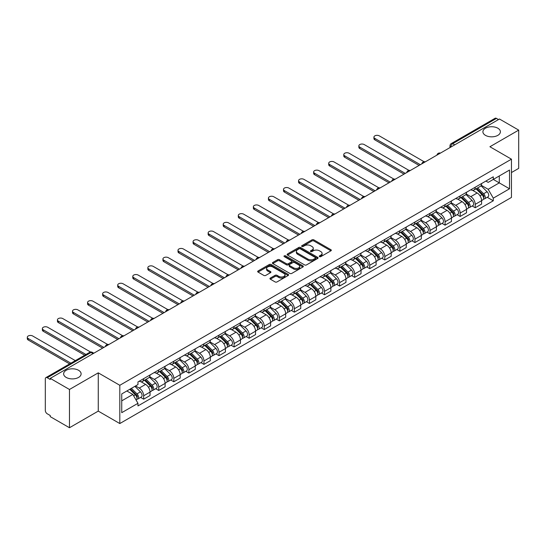 <?xml version="1.0" encoding="UTF-8"?>
<svg xmlns="http://www.w3.org/2000/svg" width="546" height="546" viewBox="0 0 546 546"><rect width="100%" height="100%" fill="white"/><g stroke="black" fill="none" stroke-linecap="round" stroke-linejoin="round"><path stroke-width="0.82" d="M319.519 256.627A0.942 0.539 0 0 0 320.85 256.627L330.924 250.812A1.338 0.771 0 0 0 331.32 250.266A1.338 0.771 0 0 0 330.924 249.72L313.854 239.865A1.338 0.771 0 0 0 311.957 239.865L301.883 245.68A0.942 0.539 0 0 0 301.61 246.062A0.942 0.539 0 0 0 301.883 246.444A0.942 0.539 0 0 0 303.207 246.444L304.518 245.693A4.293 2.477 0 0 1 310.585 245.693L312.005 246.512A4.293 2.477 0 0 1 313.261 248.266A4.293 2.477 0 0 1 312.005 250.02L310.701 250.771A0.942 0.539 0 0 0 310.428 251.153A0.942 0.539 0 0 0 310.701 251.535A0.942 0.539 0 0 0 312.032 251.535L313.336 250.785A4.293 2.477 0 0 1 319.403 250.785L320.823 251.604A4.293 2.477 0 0 1 322.079 253.358A4.293 2.477 0 0 1 320.823 255.112L319.519 255.862A0.942 0.539 0 0 0 319.246 256.245A0.942 0.539 0 0 0 319.519 256.627L319.519 255.862M78.556 370.284A8.743 5.051 0 0 0 69.021 369.192A8.743 5.051 0 0 0 63.629 373.853A8.743 5.051 0 0 0 66.189 377.423A8.743 5.051 0 0 0 75.717 378.521A8.743 5.051 0 0 0 81.115 373.853A8.743 5.051 0 0 0 78.556 370.284M497.836 128.214A8.743 5.051 0 0 0 488.301 127.122A8.743 5.051 0 0 0 482.903 131.784A8.743 5.051 0 0 0 485.469 135.353A8.743 5.051 0 0 0 494.997 136.452A8.743 5.051 0 0 0 500.395 131.784A8.743 5.051 0 0 0 497.836 128.214M270.331 278.078A1.338 0.771 0 0 0 269.936 278.624A1.338 0.771 0 0 0 270.331 279.17L275.116 281.934A1.338 0.771 0 0 0 277.013 281.934L288.206 275.477A1.338 0.771 0 0 0 288.595 274.931A1.338 0.771 0 0 0 288.206 274.379L271.137 264.53A1.338 0.771 0 0 0 269.239 264.53L258.046 270.987A1.338 0.771 0 0 0 257.657 271.533A1.338 0.771 0 0 0 258.046 272.085L263.834 275.423A1.338 0.771 0 0 0 265.731 275.423L270.516 272.659A1.338 0.771 0 0 0 270.912 272.113A1.338 0.771 0 0 0 270.516 271.56L267.649 269.908A3.59 2.068 0 0 1 266.598 268.441A3.59 2.068 0 0 1 268.816 266.53A3.59 2.068 0 0 1 272.727 266.98L283.961 273.464A3.59 2.068 0 0 1 285.012 274.931A3.59 2.068 0 0 1 282.794 276.842A3.59 2.068 0 0 1 278.89 276.392L277.013 275.314A1.338 0.771 0 0 0 275.116 275.314L270.331 278.078L270.331 279.17L275.116 276.426L275.116 275.314M119.806 385.292L98.26 372.85L69.472 389.475L50.246 378.371L499.474 119.014L518.7 130.112L489.912 146.738L511.452 159.173L119.806 385.292L119.806 423.553L511.452 197.434L511.452 159.173M304.607 264.912A1.338 0.771 0 0 0 306.504 264.912L317.697 258.449A1.338 0.771 0 0 0 318.086 257.903A1.338 0.771 0 0 0 317.697 257.357L300.628 247.502A1.338 0.771 0 0 0 298.73 247.502L287.537 253.958A1.338 0.771 0 0 0 287.148 254.511A1.338 0.771 0 0 0 287.537 255.057L304.607 264.912M284.643 256.832A0.942 0.539 0 0 1 285.599 256.968L285.599 255.849L302.948 265.868A1.338 0.771 0 0 1 303.344 266.414A1.338 0.771 0 0 1 302.948 266.967L291.762 273.423A1.338 0.771 0 0 1 289.865 273.423L272.795 263.568L272.795 262.476A1.338 0.771 0 0 0 272.399 263.022A1.338 0.771 0 0 0 272.795 263.568M272.795 262.476L277.586 259.712A1.338 0.771 0 0 1 279.477 259.712L286.404 263.704A1.338 0.771 0 0 0 288.302 263.704L291.475 261.868A1.338 0.771 0 0 0 291.871 261.322A1.338 0.771 0 0 0 291.475 260.776L284.268 256.613A0.942 0.539 0 0 1 283.995 256.231A0.942 0.539 0 0 1 284.575 255.733A0.942 0.539 0 0 1 285.599 255.849M69.472 389.475L69.472 427.736L50.246 416.639L50.246 415.52L47.249 413.793A2.73 1.577 -120 0 1 45.318 410.442L45.318 378.876A2.73 1.577 -120 0 1 45.884 377.627L89.646 352.354A2.73 1.577 60 0 1 91.018 352.491L47.249 377.757A2.73 1.577 -120 0 0 45.884 377.627M511.452 172.556L518.7 168.373L518.7 130.112M69.472 427.736L98.26 411.111L119.806 423.553M50.246 378.371L50.246 379.49L47.249 377.757M454.743 144.84L452.716 143.666A2.73 1.577 60 0 0 451.351 143.53L495.113 118.264A2.73 1.577 60 0 1 496.478 118.4L452.716 143.666A2.73 1.577 120 0 0 450.784 147.011L450.784 147.127M498.512 119.574L496.478 118.4M475.225 187.23A6.286 3.631 60 0 1 473.928 190.049L480.303 186.37A6.286 3.631 -120 0 0 481.599 183.545M466.175 193.994L470.782 196.656A6.286 3.631 60 0 1 475.225 204.354L481.599 200.669A6.286 3.631 -120 0 0 477.156 192.97L472.597 190.336M481.599 200.669L481.599 204.074L475.225 207.753L472.167 205.992M473.928 190.049A6.286 3.631 60 0 1 470.829 189.762M475.225 204.354L475.225 207.753M460.155 195.932A6.286 3.631 60 0 1 458.852 198.751L465.233 195.072A6.286 3.631 -120 0 0 466.53 192.247M457.098 214.687L460.155 216.455L466.53 212.776L466.53 209.371A6.286 3.631 -120 0 0 462.087 201.672L457.521 199.037M458.852 198.751A6.286 3.631 60 0 1 455.76 198.464M451.105 202.696L455.712 205.357A6.286 3.631 60 0 1 460.155 213.049L460.155 216.455M445.086 204.627A6.286 3.631 60 0 1 443.782 207.453L450.157 203.767A6.286 3.631 -120 0 0 451.46 200.948M442.028 223.389L445.086 225.157L451.46 221.478L451.46 218.072A6.286 3.631 -120 0 0 447.017 210.374L442.451 207.739M443.782 207.453A6.286 3.631 60 0 1 440.69 207.166M436.036 211.398L440.642 214.059A6.286 3.631 60 0 1 445.086 221.751L445.086 225.157M430.016 213.329A6.286 3.631 60 0 1 428.712 216.155L435.087 212.469A6.286 3.631 -120 0 0 436.39 209.65M426.958 232.091L430.016 233.859L436.39 230.173L436.39 226.774A6.286 3.631 -120 0 0 431.947 219.076L427.382 216.441M428.712 216.155A6.286 3.631 60 0 1 425.621 215.868M420.966 220.099L425.573 222.754A6.286 3.631 60 0 1 430.016 230.453L430.016 233.859M414.94 222.031A6.286 3.631 60 0 1 413.643 224.856L420.017 221.171A6.286 3.631 -120 0 0 421.321 218.352M411.889 240.793L414.94 242.56L421.321 238.875L421.321 235.476A6.286 3.631 -120 0 0 416.878 227.778L412.312 225.143M413.643 224.856A6.286 3.631 60 0 1 410.544 224.57M405.896 228.801L410.496 231.456A6.286 3.631 60 0 1 414.94 239.155L414.94 242.56M399.87 230.733A6.286 3.631 60 0 1 398.573 233.552L404.948 229.873A6.286 3.631 -120 0 0 406.244 227.054M396.812 249.495L399.87 251.262L406.251 247.577L406.251 244.178A6.286 3.631 -120 0 0 401.801 236.479L397.242 233.845M398.573 233.552A6.286 3.631 60 0 1 395.475 233.272M390.82 237.503L395.427 240.158A6.286 3.631 60 0 1 399.87 247.857L399.87 251.262M384.8 239.435A6.286 3.631 60 0 1 383.497 242.253L389.878 238.575A6.286 3.631 -120 0 0 391.175 235.756M381.743 258.197L384.8 259.957L391.175 256.279L391.175 252.88A6.286 3.631 -120 0 0 386.732 245.181L382.173 242.547M383.497 242.253A6.286 3.631 60 0 1 380.405 241.974M375.75 246.205L380.357 248.86A6.286 3.631 60 0 1 384.8 256.559L384.8 259.957M369.731 248.137A6.286 3.631 60 0 1 368.427 250.955L374.802 247.277A6.286 3.631 -120 0 0 376.105 244.458M366.673 266.898L369.731 268.659L376.105 264.981L376.105 261.575A6.286 3.631 -120 0 0 371.662 253.883L367.096 251.249M368.427 250.955A6.286 3.631 60 0 1 365.335 250.675M360.681 254.9L365.288 257.562A6.286 3.631 60 0 1 369.731 265.26L369.731 268.659M354.661 256.838A6.286 3.631 60 0 1 353.358 259.657L359.732 255.978A6.286 3.631 -120 0 0 361.036 253.153M351.604 275.6L354.661 277.361L361.036 273.683L361.036 270.277A6.286 3.631 -120 0 0 356.593 262.585L352.027 259.944M353.358 259.657A6.286 3.631 60 0 1 350.266 259.377M345.611 263.602L350.218 266.264A6.286 3.631 60 0 1 354.661 273.962L354.661 277.361M339.592 265.54A6.286 3.631 60 0 1 338.288 268.359L344.663 264.68A6.286 3.631 -120 0 0 345.966 261.855M336.534 284.295L339.592 286.063L345.966 282.384L345.966 278.979A6.286 3.631 -120 0 0 341.523 271.28L336.957 268.646M338.288 268.359A6.286 3.631 60 0 1 335.196 268.072M330.542 272.304L335.142 274.966A6.286 3.631 60 0 1 339.592 282.664L339.592 286.063M324.515 274.242A6.286 3.631 60 0 1 323.218 277.061L329.593 273.382A6.286 3.631 -120 0 0 330.896 270.557M321.457 292.997L324.515 294.765L330.896 291.086L330.896 287.681A6.286 3.631 -120 0 0 326.447 279.982L321.887 277.348M323.218 277.061A6.286 3.631 60 0 1 320.12 276.774M315.465 281.006L320.072 283.667A6.286 3.631 60 0 1 324.515 291.359L324.515 294.765M309.445 282.937A6.286 3.631 60 0 1 308.142 285.763L314.523 282.077A6.286 3.631 -120 0 0 315.82 279.259M306.388 301.699L309.445 303.467L315.82 299.781L315.82 296.382A6.286 3.631 -120 0 0 311.377 288.684L306.818 286.049M308.142 285.763A6.286 3.631 60 0 1 305.05 285.476M300.396 289.708L305.002 292.369A6.286 3.631 60 0 1 309.445 300.061L309.445 303.467M294.376 291.639A6.286 3.631 60 0 1 293.072 294.465L299.454 290.779A6.286 3.631 -120 0 0 300.75 287.96M291.318 310.401L294.376 312.169L300.75 308.483L300.75 305.084A6.286 3.631 -120 0 0 296.307 297.386L291.741 294.751M293.072 294.465A6.286 3.631 60 0 1 289.981 294.178M285.326 298.409L289.933 301.064A6.286 3.631 60 0 1 294.376 308.763L294.376 312.169M279.306 300.341A6.286 3.631 60 0 1 278.003 303.166L284.377 299.481A6.286 3.631 -120 0 0 285.681 296.662M276.249 319.103L279.306 320.871L285.681 317.185L285.681 313.786A6.286 3.631 -120 0 0 281.238 306.088L276.672 303.453M278.003 303.166A6.286 3.631 60 0 1 274.911 302.88M270.256 307.111L274.863 309.766A6.286 3.631 60 0 1 279.306 317.465L279.306 320.871M264.237 309.043A6.286 3.631 60 0 1 262.933 311.862L269.308 308.183A6.286 3.631 -120 0 0 270.611 305.364M261.179 327.805L264.237 329.572L270.611 325.887L270.611 322.488A6.286 3.631 -120 0 0 266.168 314.789L261.602 312.155M262.933 311.862A6.286 3.631 60 0 1 259.841 311.582M255.187 315.813L259.787 318.468A6.286 3.631 60 0 1 264.237 326.167L264.237 329.572M249.16 317.745A6.286 3.631 60 0 1 247.864 320.563L254.238 316.885A6.286 3.631 -120 0 0 255.542 314.066M246.11 336.507L249.16 338.267L255.542 334.589L255.542 331.19A6.286 3.631 -120 0 0 251.099 323.491L246.533 320.857M247.864 320.563A6.286 3.631 60 0 1 244.765 320.284M240.117 324.515L244.717 327.17A6.286 3.631 60 0 1 249.16 334.869L249.16 338.267M234.091 326.447A6.286 3.631 60 0 1 232.794 329.265L239.168 325.587A6.286 3.631 -120 0 0 240.465 322.761M231.033 345.209L234.091 346.969L240.465 343.291L240.465 339.885A6.286 3.631 -120 0 0 236.022 332.193L231.463 329.559M232.794 329.265A6.286 3.631 60 0 1 229.695 328.985M225.041 333.21L229.648 335.872A6.286 3.631 60 0 1 234.091 343.57L234.091 346.969M219.021 335.148A6.286 3.631 60 0 1 217.718 337.967L224.099 334.288A6.286 3.631 -120 0 0 225.396 331.463M215.963 353.91L219.021 355.671L225.396 351.993L225.396 348.587A6.286 3.631 -120 0 0 220.953 340.888L216.387 338.254M217.718 337.967A6.286 3.631 60 0 1 214.626 337.687M209.971 341.912L214.578 344.574A6.286 3.631 60 0 1 219.021 352.272L219.021 355.671M203.951 343.85A6.286 3.631 60 0 1 202.648 346.669L209.022 342.99A6.286 3.631 -120 0 0 210.326 340.165M200.894 362.605L203.951 364.373L210.326 360.694L210.326 357.289A6.286 3.631 -120 0 0 205.883 349.59L201.317 346.956M202.648 346.669A6.286 3.631 60 0 1 199.556 346.382M194.902 350.614L199.508 353.276A6.286 3.631 60 0 1 203.951 360.974L203.951 364.373M188.882 352.545A6.286 3.631 60 0 1 187.578 355.371L193.953 351.685A6.286 3.631 -120 0 0 195.256 348.867M185.824 371.307L188.882 373.075L195.256 369.396L195.256 365.991A6.286 3.631 -120 0 0 190.813 358.292L186.247 355.658M187.578 355.371A6.286 3.631 60 0 1 184.487 355.084M179.832 359.316L184.439 361.978A6.286 3.631 60 0 1 188.882 369.669L188.882 373.075M173.805 361.247A6.286 3.631 60 0 1 172.509 364.073L178.883 360.387A6.286 3.631 -120 0 0 180.187 357.569M170.755 380.009L173.812 381.777L180.187 378.091L180.187 374.692A6.286 3.631 -120 0 0 175.744 366.994L171.178 364.359M172.509 364.073A6.286 3.631 60 0 1 169.41 363.786M164.762 368.018L169.362 370.679A6.286 3.631 60 0 1 173.812 378.371L173.812 381.777M158.736 369.949A6.286 3.631 60 0 1 157.439 372.775L163.814 369.089A6.286 3.631 -120 0 0 165.117 366.27M155.678 388.711L158.736 390.479L165.117 386.793L165.117 383.394A6.286 3.631 -120 0 0 160.667 375.696L156.108 373.061M157.439 372.775A6.286 3.631 60 0 1 154.341 372.488M149.686 376.72L154.293 379.374A6.286 3.631 60 0 1 158.736 387.073L158.736 390.479M143.666 378.651A6.286 3.631 60 0 1 142.363 381.477L148.744 377.791A6.286 3.631 -120 0 0 150.041 374.972M140.609 397.413L143.666 399.181L150.041 395.495L150.041 392.096A6.286 3.631 -120 0 0 145.598 384.398L141.039 381.763M142.363 381.477A6.286 3.631 60 0 1 139.271 381.19M135.551 385.961L139.223 388.076A6.286 3.631 60 0 1 143.666 395.775L143.666 399.181M485.899 181.067L488.172 182.378L509.52 170.052L499.283 175.962L499.283 182.876L488.172 189.291L481.251 185.292M121.738 400.853L132.849 394.437L137.967 403.303L121.738 412.674L121.738 393.932L137.967 384.561L137.967 381.941L493.291 176.795L493.291 179.422L509.52 188.793L493.291 198.157L488.172 189.291M509.52 170.052L509.52 188.793M137.967 403.303L137.967 405.924L493.291 200.785L493.291 198.157M98.26 372.85L98.26 411.111M132.849 394.437L126.856 390.977M487.237 197.29L493.291 200.785M319.895 256.763L320.823 256.224A4.293 2.477 0 0 0 322.079 254.477L322.079 253.358M313.261 248.266L313.261 249.385A4.293 2.477 0 0 1 312.005 251.133L311.077 251.672M330.924 249.72L330.924 250.812L313.854 240.977A1.338 0.771 0 0 0 311.957 240.977L302.259 246.58M317.676 258.463L300.628 248.614A1.338 0.771 0 0 0 298.73 248.614L287.558 255.064M315.322 258.285A0.942 0.539 0 0 0 315.602 257.903A0.942 0.539 0 0 0 315.322 257.521L300.341 248.867A0.942 0.539 0 0 0 299.017 248.867L297.638 249.665A4.293 2.477 0 0 0 296.382 251.413A4.293 2.477 0 0 0 297.638 253.167L307.883 259.077A4.293 2.477 0 0 0 313.95 259.077L315.322 258.285L315.322 259.405A0.942 0.539 0 0 0 315.602 259.016L315.602 257.903M296.382 251.413L296.382 252.532A4.293 2.477 0 0 0 297.638 254.279L297.638 253.167M315.322 259.405L313.95 260.196A4.293 2.477 0 0 1 307.883 260.196L297.638 254.279M272.816 263.582L277.586 260.824L277.586 259.712M291.871 261.322L291.871 262.442A1.338 0.771 0 0 1 291.475 262.988L288.302 264.824A1.338 0.771 0 0 1 286.404 264.824L279.477 260.824A1.338 0.771 0 0 0 277.586 260.824M285.599 256.968L302.934 266.974M293.584 267.854A3.59 2.068 0 0 0 297.495 268.304A3.59 2.068 0 0 0 299.713 266.387A3.59 2.068 0 0 0 298.662 264.926L294.697 262.64A1.338 0.771 0 0 0 292.806 262.64L289.626 264.476A1.338 0.771 0 0 0 289.237 265.022A1.338 0.771 0 0 0 289.626 265.568L293.584 267.854L293.584 268.966A3.59 2.068 0 0 0 297.495 269.417A3.59 2.068 0 0 0 299.713 267.506L299.713 266.387M289.237 265.022L289.237 266.134A1.338 0.771 0 0 0 289.626 266.68L289.626 265.568M293.584 268.966L289.626 266.68M285.012 274.931L285.012 276.044A3.59 2.068 0 0 1 282.794 277.955A3.59 2.068 0 0 1 278.89 277.511L277.013 276.426A1.338 0.771 0 0 0 275.116 276.426M266.598 268.441L266.598 269.56A3.59 2.068 0 0 0 267.649 271.021L267.649 269.908M270.516 271.56L270.516 272.659L267.649 271.021M288.186 275.484L271.137 265.643A1.338 0.771 0 0 0 269.239 265.643L258.067 272.092L258.046 270.987M476.037 188.827L481.975 194.69A3.413 1.972 60 0 1 482.876 199.809L481.599 200.546M477.224 189.994L479.736 191.448M424.085 161.718L379.293 135.858A3.139 1.815 -0 0 0 375.873 135.463A3.139 1.815 -0 0 0 373.928 137.142A3.139 1.815 -0 0 0 374.849 138.425L420.352 164.694M476.699 188.452L483.196 194.861A1.638 0.949 60 0 1 483.633 197.324A1.638 0.949 60 0 1 483.483 197.379M477.682 187.879L483.62 193.741A3.413 1.972 60 0 1 484.52 198.86A3.413 1.972 60 0 1 483.483 198.969M481.006 185.722L487.093 191.728A3.413 1.972 60 0 1 487.994 196.853L484.52 198.86M419.096 165.418L374.849 139.872A3.139 1.815 180 0 1 373.928 138.588L373.928 137.142M460.967 197.529L466.905 203.385A3.413 1.972 60 0 1 467.806 208.511L466.53 209.248M462.148 198.696L464.666 200.15M409.009 170.42L364.223 144.56A3.139 1.815 -0 0 0 360.797 144.164A3.139 1.815 -0 0 0 358.858 145.843A3.139 1.815 -0 0 0 359.78 147.127L405.282 173.396M461.623 197.147L468.127 203.562A1.638 0.949 60 0 1 468.557 206.019A1.638 0.949 60 0 1 468.407 206.081M462.612 196.58L468.543 202.436A3.413 1.972 60 0 1 469.444 207.562A3.413 1.972 60 0 1 468.413 207.671M465.929 194.424L472.024 200.43A3.413 1.972 60 0 1 472.925 205.555L469.444 207.562M404.026 174.119L359.78 148.573A3.139 1.815 180 0 1 358.858 147.29L358.858 145.843M445.898 206.231L451.835 212.087A3.413 1.972 60 0 1 452.736 217.212L451.46 217.943M447.078 207.398L449.597 208.852M393.939 179.115L349.153 153.262A3.139 1.815 -0 0 0 345.727 152.866A3.139 1.815 -0 0 0 343.789 154.545A3.139 1.815 -0 0 0 344.71 155.828L390.213 182.098M446.553 205.849L453.057 212.264A1.638 0.949 60 0 1 453.487 214.721A1.638 0.949 60 0 1 453.337 214.783M447.536 205.282L453.473 211.138A3.413 1.972 60 0 1 454.374 216.264A3.413 1.972 60 0 1 453.344 216.373M450.86 203.119L456.954 209.132A3.413 1.972 60 0 1 457.855 214.25L454.374 216.264M388.957 182.821L344.71 157.275A3.139 1.815 180 0 1 343.789 155.992L343.789 154.545M430.828 214.933L436.759 220.789A3.413 1.972 60 0 1 437.66 225.907L436.39 226.645M432.009 216.1L434.527 217.554M378.869 187.817L334.084 161.964A3.139 1.815 -0 0 0 330.658 161.568A3.139 1.815 -0 0 0 328.719 163.247A3.139 1.815 -0 0 0 329.641 164.53L375.143 190.8M431.483 214.551L437.988 220.966A1.638 0.949 60 0 1 438.418 223.423A1.638 0.949 60 0 1 438.267 223.485M432.466 213.984L438.404 219.84A3.413 1.972 60 0 1 439.305 224.966A3.413 1.972 60 0 1 438.274 225.075M435.79 211.821L441.885 217.834A3.413 1.972 60 0 1 442.786 222.952L439.305 224.966M373.887 191.523L329.641 165.977A3.139 1.815 180 0 1 328.719 164.694L328.719 163.247M415.752 223.635L421.689 229.491A3.413 1.972 60 0 1 422.59 234.609L421.321 235.346M416.939 224.802L419.458 226.256M363.8 196.519L319.014 170.666A3.139 1.815 -0 0 0 315.588 170.27A3.139 1.815 -0 0 0 313.65 171.942A3.139 1.815 -0 0 0 314.564 173.225L360.067 199.502M416.414 223.253L422.911 229.668A1.638 0.949 60 0 1 423.348 232.125A1.638 0.949 60 0 1 423.198 232.186M417.397 222.686L423.334 228.542A3.413 1.972 60 0 1 424.235 233.661A3.413 1.972 60 0 1 423.205 233.777M420.72 220.523L426.808 226.535A3.413 1.972 60 0 1 427.709 231.654L424.235 233.661M358.811 200.225L314.564 174.679A3.139 1.815 180 0 1 313.65 173.396L313.65 171.942M400.682 232.337L406.62 238.192A3.413 1.972 60 0 1 407.521 243.311L406.244 244.048M401.87 233.504L404.381 234.957M348.73 205.221L303.938 179.361A3.139 1.815 -0 0 0 300.518 178.972A3.139 1.815 -0 0 0 298.573 180.644A3.139 1.815 -0 0 0 299.495 181.927L344.997 208.197M401.344 231.954L407.842 238.37A1.638 0.949 60 0 1 408.278 240.827A1.638 0.949 60 0 1 408.128 240.888M402.327 231.388L408.265 237.244A3.413 1.972 60 0 1 409.166 242.363A3.413 1.972 60 0 1 408.135 242.472M405.651 229.224L411.739 235.237A3.413 1.972 60 0 1 412.639 240.356L409.166 242.363M343.741 208.927L299.495 183.381A3.139 1.815 180 0 1 298.573 182.098L298.573 180.644M385.613 241.039L391.55 246.894A3.413 1.972 60 0 1 392.451 252.013L391.175 252.75M386.793 242.206L389.312 243.659M333.654 213.923L288.868 188.063A3.139 1.815 -0 0 0 285.442 187.674A3.139 1.815 -0 0 0 283.504 189.346A3.139 1.815 -0 0 0 284.425 190.629L329.927 216.899M386.268 240.656L392.772 247.072A1.638 0.949 60 0 1 393.202 249.529A1.638 0.949 60 0 1 393.052 249.59M387.257 240.09L393.188 245.946A3.413 1.972 60 0 1 394.096 251.064A3.413 1.972 60 0 1 393.059 251.174M390.574 237.926L396.669 243.939A3.413 1.972 60 0 1 397.57 249.058L394.096 251.064M328.672 217.629L284.425 192.083A3.139 1.815 180 0 1 283.504 190.8L283.504 189.346M370.543 249.74L376.481 255.596A3.413 1.972 60 0 1 377.382 260.715L376.105 261.452M371.724 250.907L374.242 252.361M318.584 222.625L273.799 196.765A3.139 1.815 -0 0 0 270.372 196.376A3.139 1.815 -0 0 0 268.434 198.048A3.139 1.815 -0 0 0 269.355 199.331L314.858 225.6M371.198 249.358L377.702 255.774A1.638 0.949 60 0 1 378.132 258.231A1.638 0.949 60 0 1 377.982 258.285M372.181 248.792L378.119 254.648A3.413 1.972 60 0 1 379.02 259.766A3.413 1.972 60 0 1 377.989 259.876M375.505 246.628L381.599 252.641A3.413 1.972 60 0 1 382.5 257.76L379.02 259.766M313.602 226.324L269.355 200.785A3.139 1.815 180 0 1 268.434 199.502L268.434 198.048M355.473 258.435L361.404 264.298A3.413 1.972 60 0 1 362.312 269.417L361.036 270.154M356.654 259.609L359.172 261.056M303.515 231.327L258.729 205.467A3.139 1.815 -0 0 0 255.303 205.071A3.139 1.815 -0 0 0 253.364 206.75A3.139 1.815 -0 0 0 254.286 208.033L299.788 234.302M356.128 258.06L362.633 264.469A1.638 0.949 60 0 1 363.063 266.933A1.638 0.949 60 0 1 362.913 266.987M357.111 257.487L363.049 263.349A3.413 1.972 60 0 1 363.95 268.468A3.413 1.972 60 0 1 362.919 268.577M360.435 255.33L366.53 261.336A3.413 1.972 60 0 1 367.431 266.462L363.95 268.468M298.532 235.026L254.286 209.48A3.139 1.815 180 0 1 253.364 208.203L253.364 206.75M340.397 267.137L346.335 272.993A3.413 1.972 60 0 1 347.236 278.119L345.966 278.856M341.584 268.304L344.103 269.758M288.445 240.028L243.659 214.168A3.139 1.815 -0 0 0 240.233 213.773A3.139 1.815 -0 0 0 238.295 215.452A3.139 1.815 -0 0 0 239.209 216.735L284.712 243.004M341.059 266.762L347.556 273.171A1.638 0.949 60 0 1 347.993 275.634A1.638 0.949 60 0 1 347.843 275.689M342.042 266.189L347.979 272.051A3.413 1.972 60 0 1 348.88 277.17A3.413 1.972 60 0 1 347.85 277.279M345.365 264.032L351.46 270.038A3.413 1.972 60 0 1 352.361 275.164L348.88 277.17M283.456 243.728L239.209 218.182A3.139 1.815 180 0 1 238.295 216.899L238.295 215.452M325.327 275.839L331.265 281.695A3.413 1.972 60 0 1 332.166 286.821L330.89 287.551M326.515 277.006L329.026 278.46M273.375 248.73L228.583 222.87A3.139 1.815 -0 0 0 225.164 222.475A3.139 1.815 -0 0 0 223.218 224.153A3.139 1.815 -0 0 0 224.14 225.437L269.642 251.706M325.989 275.457L332.487 281.873A1.638 0.949 60 0 1 332.923 284.329A1.638 0.949 60 0 1 332.773 284.391M326.972 274.891L332.91 280.746A3.413 1.972 60 0 1 333.811 285.872A3.413 1.972 60 0 1 332.78 285.981M330.296 272.734L336.384 278.74A3.413 1.972 60 0 1 337.285 283.865L333.811 285.872M268.386 252.429L224.14 226.883A3.139 1.815 180 0 1 223.218 225.6L223.218 224.153M310.258 284.541L316.195 290.397A3.413 1.972 60 0 1 317.096 295.522L315.82 296.253M311.445 285.708L313.957 287.162M258.299 257.425L213.513 231.572A3.139 1.815 -0 0 0 210.087 231.176A3.139 1.815 -0 0 0 208.149 232.855A3.139 1.815 -0 0 0 209.07 234.138L254.572 260.408M310.92 284.159L317.417 290.574A1.638 0.949 60 0 1 317.847 293.031A1.638 0.949 60 0 1 317.704 293.093M311.902 283.592L317.84 289.448A3.413 1.972 60 0 1 318.741 294.574A3.413 1.972 60 0 1 317.704 294.683M315.219 281.429L321.314 287.442A3.413 1.972 60 0 1 322.215 292.56L318.741 294.574M253.317 261.131L209.07 235.585A3.139 1.815 180 0 1 208.149 234.302L208.149 232.855M295.188 293.243L301.126 299.099A3.413 1.972 60 0 1 302.027 304.218L300.75 304.955M296.369 294.41L298.887 295.864M243.229 266.127L198.444 240.274A3.139 1.815 -0 0 0 195.018 239.878A3.139 1.815 -0 0 0 193.079 241.557A3.139 1.815 -0 0 0 194.001 242.84L239.503 269.11M295.843 292.861L302.348 299.276A1.638 0.949 60 0 1 302.777 301.733A1.638 0.949 60 0 1 302.627 301.795M296.826 292.294L302.764 298.15A3.413 1.972 60 0 1 303.665 303.276A3.413 1.972 60 0 1 302.634 303.385M300.15 290.131L306.245 296.144A3.413 1.972 60 0 1 307.145 301.262L303.665 303.276M238.247 269.833L194.001 244.287A3.139 1.815 180 0 1 193.079 243.004L193.079 241.557M280.118 301.945L286.056 307.801A3.413 1.972 60 0 1 286.957 312.919L285.681 313.657M281.299 303.112L283.818 304.566M228.16 274.829L183.374 248.969A3.139 1.815 -0 0 0 179.948 248.58A3.139 1.815 -0 0 0 178.01 250.252A3.139 1.815 -0 0 0 178.931 251.535L224.433 277.812M280.774 301.563L287.278 307.978A1.638 0.949 60 0 1 287.708 310.435A1.638 0.949 60 0 1 287.558 310.497M281.756 300.996L287.694 306.852A3.413 1.972 60 0 1 288.595 311.971A3.413 1.972 60 0 1 287.565 312.08M285.08 298.833L291.175 304.845A3.413 1.972 60 0 1 292.076 309.964L288.595 311.971M223.178 278.535L178.931 252.989A3.139 1.815 180 0 1 178.01 251.706L178.01 250.252M265.042 310.647L270.98 316.503A3.413 1.972 60 0 1 271.881 321.621L270.611 322.358M266.23 311.814L268.748 313.267M213.09 283.531L168.304 257.671A3.139 1.815 -0 0 0 164.878 257.282A3.139 1.815 -0 0 0 162.94 258.954A3.139 1.815 -0 0 0 163.861 260.237L209.364 286.507M265.704 310.264L272.208 316.68A1.638 0.949 60 0 1 272.638 319.137A1.638 0.949 60 0 1 272.488 319.198M266.687 309.698L272.625 315.554A3.413 1.972 60 0 1 273.526 320.673A3.413 1.972 60 0 1 272.495 320.782M270.011 307.535L276.105 313.547A3.413 1.972 60 0 1 277.006 318.666L273.526 320.673M208.101 287.237L163.861 261.691A3.139 1.815 180 0 1 162.94 260.408L162.94 258.954M249.972 319.349L255.91 325.204A3.413 1.972 60 0 1 256.811 330.323L255.535 331.06M251.16 320.516L253.678 321.969M198.021 292.233L153.228 266.373A3.139 1.815 -0 0 0 149.809 265.984A3.139 1.815 -0 0 0 147.864 267.656A3.139 1.815 -0 0 0 148.785 268.939L194.287 295.209M250.634 318.966L257.132 325.382A1.638 0.949 60 0 1 257.569 327.839A1.638 0.949 60 0 1 257.419 327.9M251.617 318.4L257.555 324.256A3.413 1.972 60 0 1 258.456 329.375A3.413 1.972 60 0 1 257.425 329.484M254.941 316.236L261.029 322.249A3.413 1.972 60 0 1 261.93 327.368L258.456 329.375M193.031 295.939L148.785 270.393A3.139 1.815 180 0 1 147.864 269.11L147.864 267.656M234.903 328.044L240.841 333.906A3.413 1.972 60 0 1 241.742 339.025L240.465 339.762M236.09 329.218L238.602 330.671M182.951 300.935L138.158 275.075A3.139 1.815 -0 0 0 134.739 274.686A3.139 1.815 -0 0 0 132.794 276.358A3.139 1.815 -0 0 0 133.715 277.641L179.218 303.91M235.565 327.668L242.062 334.084A1.638 0.949 60 0 1 242.499 336.541A1.638 0.949 60 0 1 242.349 336.595M236.548 327.102L242.485 332.958A3.413 1.972 60 0 1 243.386 338.076A3.413 1.972 60 0 1 242.356 338.186M239.871 324.938L245.959 330.951A3.413 1.972 60 0 1 246.86 336.07L243.386 338.076M177.962 304.634L133.715 279.095A3.139 1.815 180 0 1 132.794 277.812L132.794 276.358M219.833 336.745L225.771 342.608A3.413 1.972 60 0 1 226.672 347.727L225.396 348.464M221.014 337.919L223.532 339.366M167.875 309.637L123.089 283.777A3.139 1.815 -0 0 0 119.663 283.381A3.139 1.815 -0 0 0 117.724 285.06A3.139 1.815 -0 0 0 118.646 286.343L164.148 312.612M220.488 336.37L226.993 342.779A1.638 0.949 60 0 1 227.423 345.243A1.638 0.949 60 0 1 227.273 345.297M221.478 335.797L227.409 341.66A3.413 1.972 60 0 1 228.31 346.778A3.413 1.972 60 0 1 227.279 346.887M224.795 333.64L230.89 339.646A3.413 1.972 60 0 1 231.791 344.772L228.31 346.778M162.892 313.336L118.646 287.79A3.139 1.815 180 0 1 117.724 286.507L117.724 285.06M204.764 345.447L210.701 351.303A3.413 1.972 60 0 1 211.602 356.429L210.326 357.166M205.944 346.614L208.463 348.068M152.805 318.338L108.019 292.479A3.139 1.815 -0 0 0 104.593 292.083A3.139 1.815 -0 0 0 102.655 293.762A3.139 1.815 -0 0 0 103.576 295.045L149.078 321.314M205.419 345.072L211.923 351.481A1.638 0.949 60 0 1 212.353 353.938A1.638 0.949 60 0 1 212.203 353.999M206.402 344.499L212.339 350.361A3.413 1.972 60 0 1 213.24 355.48A3.413 1.972 60 0 1 212.21 355.589M209.725 342.342L215.82 348.348A3.413 1.972 60 0 1 216.721 353.474L213.24 355.48M147.823 322.038L103.576 296.492A3.139 1.815 180 0 1 102.655 295.209L102.655 293.762M189.694 354.149L195.625 360.005A3.413 1.972 60 0 1 196.526 365.131L195.256 365.861M190.875 355.316L193.393 356.77M137.735 327.034L92.95 301.18A3.139 1.815 -0 0 0 89.524 300.785A3.139 1.815 -0 0 0 87.585 302.464A3.139 1.815 -0 0 0 88.507 303.747L134.009 330.016M190.349 353.767L196.853 360.183A1.638 0.949 60 0 1 197.283 362.64A1.638 0.949 60 0 1 197.133 362.701M191.332 353.201L197.27 359.056A3.413 1.972 60 0 1 198.171 364.182A3.413 1.972 60 0 1 197.14 364.291M194.656 351.044L200.751 357.05A3.413 1.972 60 0 1 201.651 362.175L198.171 364.182M132.753 330.74L88.507 305.194A3.139 1.815 180 0 1 87.585 303.91L87.585 302.464M174.618 362.851L180.555 368.707A3.413 1.972 60 0 1 181.456 373.833L180.187 374.563M175.805 364.018L178.324 365.472M122.666 335.735L77.88 309.882A3.139 1.815 -0 0 0 74.454 309.486A3.139 1.815 -0 0 0 72.516 311.165A3.139 1.815 -0 0 0 73.43 312.449L118.932 338.718M175.28 362.469L181.777 368.884A1.638 0.949 60 0 1 182.214 371.341A1.638 0.949 60 0 1 182.064 371.403M176.262 361.902L182.2 367.758A3.413 1.972 60 0 1 183.101 372.884A3.413 1.972 60 0 1 182.071 372.993M179.586 359.739L185.674 365.752A3.413 1.972 60 0 1 186.575 370.87L183.101 372.884M117.677 339.441L73.43 313.895A3.139 1.815 180 0 1 72.516 312.612L72.516 311.165M159.548 371.553L165.486 377.409A3.413 1.972 60 0 1 166.387 382.528L165.11 383.265M160.736 372.72L163.247 374.174M107.596 344.437L62.804 318.584A3.139 1.815 -0 0 0 59.384 318.188A3.139 1.815 -0 0 0 57.439 319.867A3.139 1.815 -0 0 0 58.361 321.144L103.863 347.42M160.21 371.171L166.707 377.586A1.638 0.949 60 0 1 167.144 380.043A1.638 0.949 60 0 1 166.994 380.105M161.193 370.604L167.131 376.46A3.413 1.972 60 0 1 168.031 381.579A3.413 1.972 60 0 1 167.001 381.695M164.517 368.441L170.605 374.454A3.413 1.972 60 0 1 171.505 379.572L168.031 381.579M102.607 348.143L58.361 322.597A3.139 1.815 180 0 1 57.439 321.314L57.439 319.867M144.478 380.255L150.416 386.111A3.413 1.972 60 0 1 151.317 391.229L150.041 391.967M145.659 381.422L148.178 382.876M90.588 352.027L47.734 327.279A3.139 1.815 -0 0 0 44.308 326.89A3.139 1.815 -0 0 0 42.37 328.562A3.139 1.815 -0 0 0 43.291 329.845L85.961 354.484M145.134 379.873L151.638 386.288A1.638 0.949 60 0 1 152.068 388.745A1.638 0.949 60 0 1 151.924 388.807M146.123 379.306L152.061 385.162A3.413 1.972 60 0 1 152.962 390.281A3.413 1.972 60 0 1 151.924 390.39M149.44 377.143L155.535 383.155A3.413 1.972 60 0 1 156.436 388.274L152.962 390.281M84.705 355.207L43.291 331.299A3.139 1.815 180 0 1 42.37 330.016L42.37 328.562M129.757 389.305L135.347 394.813A3.413 1.972 60 0 1 136.247 399.931L136.077 400.027M130.59 390.124L133.108 391.578M75.334 360.619L32.664 335.981A3.139 1.815 -0 0 0 29.238 335.592A3.139 1.815 -0 0 0 27.3 337.264A3.139 1.815 -0 0 0 28.221 338.547L70.891 363.186M130.419 388.923L136.568 394.99A1.638 0.949 60 0 1 136.998 397.447A1.638 0.949 60 0 1 136.848 397.508M131.402 388.356L136.985 393.864A3.413 1.972 60 0 1 137.885 398.983A3.413 1.972 60 0 1 136.855 399.092M134.882 386.35L140.465 391.857A3.413 1.972 60 0 1 141.366 396.976L137.885 398.983M69.635 363.909L28.221 340.001A3.139 1.815 180 0 1 27.3 338.718L27.3 337.264M450.88 147.072L450.784 147.011A2.73 1.577 0 0 1 449.986 145.898L449.986 147.584M158.736 387.073L165.117 383.394M173.812 378.371L180.187 374.692M188.882 369.669L195.256 365.991M203.951 360.974L210.326 357.289M219.021 352.272L225.396 348.587M234.091 343.57L240.465 339.885M249.16 334.869L255.542 331.19M264.237 326.167L270.611 322.488M279.306 317.465L285.681 313.786M294.376 308.763L300.75 305.084M309.445 300.061L315.82 296.382M324.515 291.359L330.896 287.681M339.592 282.664L345.966 278.979M354.661 273.962L361.036 270.277M369.731 265.26L376.105 261.575M384.8 256.559L391.175 252.88M399.87 247.857L406.251 244.178M414.94 239.155L421.321 235.476M430.016 230.453L436.39 226.774M445.086 221.751L451.46 218.072M460.155 213.049L466.53 209.371M143.666 395.775L150.041 392.096M139.223 388.076L145.598 384.398M154.293 379.374L160.667 375.696M169.362 370.679L175.744 366.994M184.439 361.978L190.813 358.292M199.508 353.276L205.883 349.59M214.578 344.574L220.953 340.888M229.648 335.872L236.022 332.193M244.717 327.17L251.099 323.491M259.787 318.468L266.168 314.789M274.863 309.766L281.238 306.088M289.933 301.064L296.307 297.386M305.002 292.369L311.377 288.684M320.072 283.667L326.447 279.982M335.142 274.966L341.523 271.28M350.218 266.264L356.593 262.585M365.288 257.562L371.662 253.883M380.357 248.86L386.732 245.181M395.427 240.158L401.801 236.479M410.496 231.456L416.878 227.778M425.573 222.754L431.947 219.076M440.642 214.059L447.017 210.374M455.712 205.357L462.087 201.672M470.782 196.656L477.156 192.97M440.178 153.249A2.73 1.577 120 0 0 438.977 153.945M425.109 161.95A2.73 1.577 120 0 0 423.901 162.647M410.039 170.645A2.73 1.577 120 0 0 408.831 171.348M394.97 179.347A2.73 1.577 120 0 0 393.762 180.043M379.9 188.049A2.73 1.577 120 0 0 378.692 188.745M364.824 196.751A2.73 1.577 120 0 0 363.622 197.447M349.754 205.453A2.73 1.577 120 0 0 348.553 206.149M334.684 214.155A2.73 1.577 120 0 0 333.476 214.851M319.615 222.857A2.73 1.577 120 0 0 318.407 223.553M304.545 231.559A2.73 1.577 120 0 0 303.337 232.255M289.476 240.26A2.73 1.577 120 0 0 288.268 240.957M274.399 248.956A2.73 1.577 120 0 0 273.198 249.652M259.33 257.657A2.73 1.577 120 0 0 258.121 258.354M244.26 266.359A2.73 1.577 120 0 0 243.052 267.055M229.19 275.061A2.73 1.577 120 0 0 227.982 275.757M214.121 283.763A2.73 1.577 120 0 0 212.913 284.459M199.044 292.465A2.73 1.577 120 0 0 197.843 293.161M183.975 301.167A2.73 1.577 120 0 0 182.767 301.863M168.905 309.869A2.73 1.577 120 0 0 167.697 310.565M153.835 318.571A2.73 1.577 120 0 0 152.627 319.267M138.766 327.266A2.73 1.577 120 0 0 137.558 327.962M123.689 335.967A2.73 1.577 120 0 0 122.488 336.664M108.62 344.669A2.73 1.577 120 0 0 107.419 345.365M93.045 353.665L91.018 352.491A2.73 1.577 120 0 1 92.383 352.354A2.73 2.73 0 0 0 89.646 352.354M320.823 256.224L320.823 255.112M310.701 251.535L310.701 250.771M312.005 251.133L312.005 250.02M301.883 246.444L301.883 245.68M311.957 240.977L311.957 239.865M313.854 240.977L313.854 239.865M287.537 255.057L287.537 253.958M298.73 248.614L298.73 247.502M300.628 248.614L300.628 247.502M317.697 258.449L317.697 257.357M307.883 260.196L307.883 259.077M313.95 260.196L313.95 259.077M279.477 260.824L279.477 259.712M286.404 264.824L286.404 263.704M288.302 264.824L288.302 263.704M291.475 262.988L291.475 261.868M302.948 266.967L302.948 265.868M277.013 276.426L277.013 275.314M278.89 277.511L278.89 276.392M269.239 265.643L269.239 264.53M271.137 265.643L271.137 264.53M288.206 275.477L288.206 274.379M481.975 194.69L480.016 195.816M483.968 196.574L483.353 196.929M487.093 191.728L483.62 193.741M374.849 139.872L374.849 138.425M466.905 203.385L464.939 204.518M468.898 205.269L468.284 205.63M472.024 200.43L468.543 202.436M359.78 148.573L359.78 147.127M451.835 212.087L449.87 213.22M453.828 213.971L453.214 214.325M456.954 209.132L453.473 211.138M344.71 157.275L344.71 155.828M436.759 220.789L434.8 221.922M438.759 222.672L438.145 223.027M441.885 217.834L438.404 219.84M329.641 165.977L329.641 164.53M421.689 229.491L419.731 230.624M423.689 231.374L423.068 231.729M426.808 226.535L423.334 228.542M314.564 174.679L314.564 173.225M406.62 238.192L404.661 239.325M408.613 240.076L407.998 240.431M411.739 235.237L408.265 237.244M299.495 183.381L299.495 181.927M391.55 246.894L389.585 248.027M393.543 248.778L392.929 249.133M396.669 243.939L393.188 245.946M284.425 192.083L284.425 190.629M376.481 255.596L374.515 256.729M378.474 257.48L377.859 257.835M381.599 252.641L378.119 254.648M269.355 200.785L269.355 199.331M361.404 264.298L359.445 265.431M363.404 266.182L362.79 266.537M366.53 261.336L363.049 263.349M254.286 209.48L254.286 208.033M346.335 272.993L344.376 274.126M348.334 274.884L347.713 275.239M351.46 270.038L347.979 272.051M239.209 218.182L239.209 216.735M331.265 281.695L329.306 282.828M333.258 283.579L332.644 283.934M336.384 278.74L332.91 280.746M224.14 226.883L224.14 225.437M316.195 290.397L314.23 291.53M318.188 292.281L317.574 292.636M321.314 287.442L317.84 289.448M209.07 235.585L209.07 234.138M301.126 299.099L299.16 300.232M303.119 300.983L302.504 301.337M306.245 296.144L302.764 298.15M194.001 244.287L194.001 242.84M286.056 307.801L284.091 308.934M288.049 309.684L287.435 310.039M291.175 304.845L287.694 306.852M178.931 252.989L178.931 251.535M270.98 316.503L269.021 317.635M272.98 318.386L272.358 318.741M276.105 313.547L272.625 315.554M163.861 261.691L163.861 260.237M255.91 325.204L253.951 326.337M257.903 327.088L257.289 327.443M261.029 322.249L257.555 324.256M148.785 270.393L148.785 268.939M240.841 333.906L238.882 335.039M242.834 335.79L242.219 336.145M245.959 330.951L242.485 332.958M133.715 279.095L133.715 277.641M225.771 342.608L223.805 343.741M227.764 344.492L227.15 344.847M230.89 339.646L227.409 341.66M118.646 287.79L118.646 286.343M210.701 351.303L208.736 352.436M212.694 353.187L212.08 353.549M215.82 348.348L212.339 350.361M103.576 296.492L103.576 295.045M195.625 360.005L193.666 361.138M197.625 361.889L197.01 362.244M200.751 357.05L197.27 359.056M88.507 305.194L88.507 303.747M180.555 368.707L178.597 369.84M182.555 370.591L181.934 370.946M185.674 365.752L182.2 367.758M73.43 313.895L73.43 312.449M165.486 377.409L163.527 378.542M167.479 379.293L166.864 379.647M170.605 374.454L167.131 376.46M58.361 322.597L58.361 321.144M150.416 386.111L148.451 387.244M152.409 387.994L151.795 388.349M155.535 383.155L152.061 385.162M43.291 331.299L43.291 329.845M135.347 394.813L133.633 395.802M137.339 396.696L136.725 397.051M140.465 391.857L136.985 393.864M28.221 340.001L28.221 338.547M440.41 153.112A2.73 2.73 0 0 0 436.909 155.139M425.341 161.814A2.73 2.73 0 0 0 421.84 163.841M410.271 170.516A2.73 2.73 0 0 0 406.763 172.536M395.202 179.218A2.73 2.73 0 0 0 391.694 181.238M380.132 187.92A2.73 2.73 0 0 0 376.624 189.94M365.056 196.615A2.73 2.73 0 0 0 361.554 198.642M349.986 205.316A2.73 2.73 0 0 0 346.485 207.344M334.916 214.018A2.73 2.73 0 0 0 331.408 216.045M319.847 222.72A2.73 2.73 0 0 0 316.339 224.747M304.777 231.422A2.73 2.73 0 0 0 301.269 233.449M289.708 240.124A2.73 2.73 0 0 0 286.2 242.144M274.631 248.826A2.73 2.73 0 0 0 271.13 250.846M259.562 257.528A2.73 2.73 0 0 0 256.054 259.548M244.492 266.23A2.73 2.73 0 0 0 240.984 268.25M229.422 274.925A2.73 2.73 0 0 0 225.914 276.952M214.353 283.627A2.73 2.73 0 0 0 210.845 285.654M199.276 292.328A2.73 2.73 0 0 0 195.775 294.355M184.207 301.03A2.73 2.73 0 0 0 180.706 303.057M169.137 309.732A2.73 2.73 0 0 0 165.629 311.759M154.068 318.434A2.73 2.73 0 0 0 150.559 320.454M138.998 327.136A2.73 2.73 0 0 0 135.49 329.156M123.922 335.838A2.73 2.73 0 0 0 120.42 337.858M108.852 344.54A2.73 2.73 0 0 0 105.351 346.56M93.844 353.201L92.383 352.354M451.351 143.53A2.73 2.73 0 0 0 449.986 145.898"/></g></svg>
